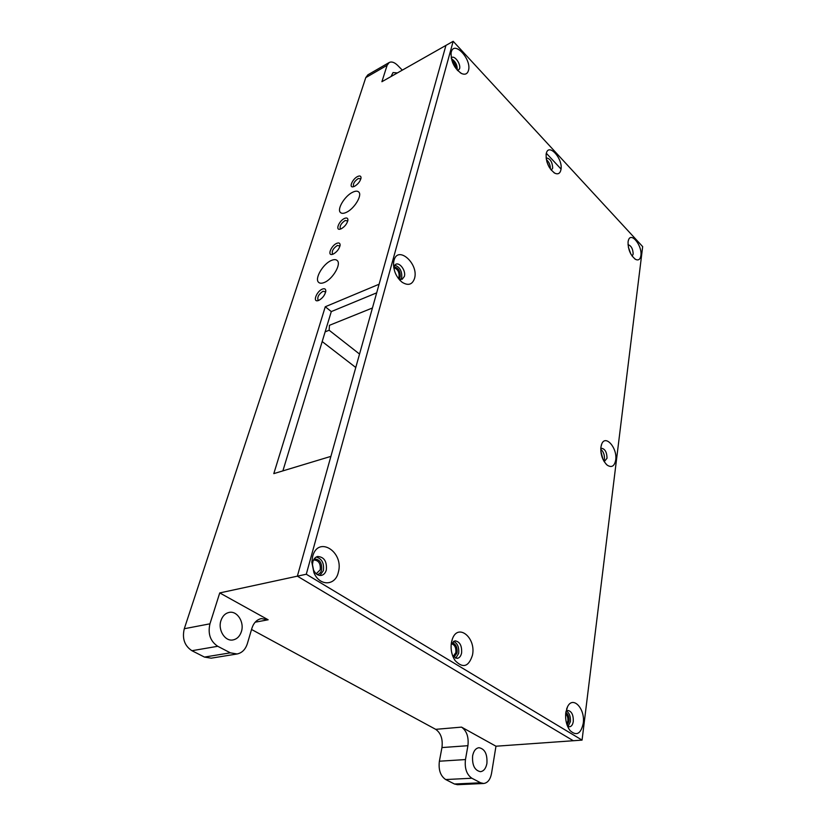<?xml version="1.0" encoding="UTF-8"?>
<svg xmlns="http://www.w3.org/2000/svg" width="826" height="826" viewBox="0 0 826 826"><rect width="100%" height="100%" fill="white"/><g stroke="black" fill="none" stroke-linecap="round" stroke-linejoin="round"><path stroke-width="1.24" d="M602.99 459.39L600.822 451.058M603.796 460.97L604.425 458.895C604.611 454.682 603.393 451.492 600.76 449.303C603.393 451.492 604.611 454.682 604.425 458.895L603.796 460.97M398.917 279.043L400.218 276.978C400.445 271.073 398.277 267.665 393.713 266.746M398.235 278.3L399.072 276.762C399.361 271.93 397.595 268.925 393.775 267.748M400.693 279.529L401.725 277.526C402.148 271.021 399.774 266.901 394.601 265.136C399.774 266.901 402.148 271.021 401.725 277.526L400.693 279.529M317.277 574.576C319.373 574.153 320.808 572.655 321.572 570.085C322.15 562.826 319.683 559.119 314.148 558.965M316.193 573.781L320.23 569.816C320.777 563.621 318.681 560.348 313.942 560.007L313.467 560.142M319.93 575.474L323.369 570.642C324.288 563.26 321.903 558.727 316.224 557.034C321.903 558.727 324.288 563.26 323.369 570.642L319.93 575.474M453.897 657.269L457.077 652.86C457.47 647.161 455.776 643.805 451.977 642.804M453.082 656.474L455.859 652.612C456.21 647.615 454.723 644.683 451.399 643.795M455.735 658.27L458.667 653.335C459.225 647.254 457.501 643.258 453.495 641.337C457.501 643.258 459.225 647.254 458.667 653.335L455.735 658.27M567.132 725.156L568.969 721.212C569.238 717.051 568.185 714.129 565.82 712.435M566.729 723.958L567.865 720.984C568.112 717.835 567.379 715.399 565.676 713.685M568.061 726.488L570.405 721.635C570.714 716.493 569.393 712.941 566.46 710.99C569.393 712.941 570.714 716.493 570.405 721.635L568.061 726.488M357.606 176.516C352.63 178.829 348.665 187.636 352.981 186.831L354.53 186.315C358.009 184.177 360.177 181.431 361.024 178.086C361.117 175.979 359.981 175.463 357.606 176.516M360.879 178.788L358.277 178.509C354.519 181.152 352.939 183.723 353.518 186.222L354.044 186.531M344.452 218.456C339.238 220.728 335.18 230.248 339.889 229.236L341.21 228.792C344.793 226.675 347.023 223.825 347.901 220.263C347.994 218.064 346.848 217.465 344.452 218.456M347.777 220.934L345.154 220.501C341.241 223.216 339.62 225.911 340.291 228.585L340.942 228.916M336.636 243.391C331.278 245.632 327.168 255.606 332.114 254.449L333.291 254.057C336.936 251.94 339.197 249.029 340.095 245.343C340.188 243.081 339.032 242.431 336.636 243.391M339.982 245.993L337.349 245.467C333.332 248.223 331.701 250.99 332.434 253.768L333.157 254.119M322.305 289.11C316.657 291.289 312.476 302.14 317.876 300.685L318.774 300.385C322.522 298.279 324.866 295.264 325.785 291.32C325.867 288.955 324.711 288.222 322.305 289.11M325.681 291.929L323.038 291.237C318.846 294.077 317.174 296.978 318.02 299.972L318.898 300.334M352.681 192.231C344.896 195.783 336.729 209.154 340.384 212.447C341.603 213.676 343.595 213.635 346.373 212.344C354.158 208.906 362.459 195.37 358.835 192.097C357.586 190.816 355.531 190.858 352.681 192.231M331.278 260.5C323.018 263.876 314.314 278.754 318.588 282.316C319.848 283.494 321.789 283.535 324.401 282.44C332.671 279.198 341.51 264.124 337.276 260.603C335.975 259.354 333.972 259.323 331.278 260.5M391.008 76.56L393.042 72.554L397.42 72.915M486.906 763.461C485.905 768.469 483.747 771.205 480.453 771.68C474.63 770.441 472.028 765.144 472.627 755.79C473.659 750.875 475.776 748.18 478.987 747.706C484.821 748.862 487.454 754.107 486.906 763.461M241.409 631.57C239.86 636.247 237.093 639.035 233.097 639.913C225.106 641.761 217.661 629.97 220.955 620.584C222.504 616.062 225.199 613.346 229.029 612.438C237.083 610.445 244.589 622.123 241.409 631.57M282.884 470.882L331.298 311.578L376.677 292.838M630.888 254.129L628.318 247.036L630.888 254.129M550.343 168.969C550.457 165.169 549.114 162.03 546.316 159.532C549.114 162.03 550.457 165.169 550.343 168.969M457.181 70.055C457.449 65.089 455.529 61.33 451.409 58.77C455.529 61.33 457.449 65.089 457.181 70.055M331.298 311.578L325.268 306.756L273.798 473.628L330.896 456.375L297.36 576.166L573.296 740.736L495.972 746.219L491.532 773.415C490.314 779.579 487.681 782.934 483.654 783.492L480.629 782.79L471.863 778.237L445.679 779.548C440.454 775.965 438.348 769.853 439.38 761.211L441.951 747.571C442.973 739.115 440.888 733.034 435.694 729.337L461.548 727.117L495.972 746.219M561.04 169.051L546.327 153.244M453.175 41.3L306.281 574.235L582.062 740.106L642.669 246.633L453.175 41.3L445.947 45.399L379.093 284.227L325.268 306.756M306.281 574.235L297.36 576.166L445.947 45.399L381.901 81.712L387.115 65.306L365.773 77.613L184.291 628.731L209.949 623.816L219.747 592.923L268.151 619.779L255.193 622.195M582.062 740.106L573.296 740.736L297.36 576.166L219.747 592.923M251.538 629.474L435.694 729.337M483.654 783.492L457.49 784.69L454.455 784.008L445.679 779.548M204.466 657.083L230.34 652.829L237.083 653.975L211.188 658.177L204.466 657.083L191.931 650.712C184.539 645.839 181.988 638.508 184.291 628.731M365.773 77.613L367.869 74.836L389.17 62.528L387.115 65.306M230.34 652.829L217.744 646.283L191.931 650.712M268.151 619.779L261.305 618.591C256.814 619.614 253.665 622.866 251.878 628.338L247.346 643.681C245.446 649.494 242.028 652.922 237.083 653.975M209.949 623.816C207.708 633.8 210.3 641.286 217.744 646.283M439.38 761.211L465.461 759.569L467.919 745.692L441.951 747.571M465.461 759.569C464.511 768.356 466.649 774.582 471.863 778.237M461.548 727.117C466.742 730.886 468.858 737.081 467.919 745.692M389.17 62.528C391.638 61.33 394.477 62.301 397.688 65.419L402.314 70.148M325.145 331.845L329.151 330.245L329.429 325.32L372.433 307.984M359.537 354.065L329.151 330.245M355.779 367.498L322.192 341.561M456.004 68.62C455.849 65.285 454.476 62.6 451.894 60.587M454.847 66.947L452.576 62.518M549.156 167.12L546.843 161.689M602.268 457.635L601.039 452.947M628.07 241.822C627.987 249.504 630.486 255.358 635.576 259.395C638.477 260.717 640.243 259.447 640.893 255.585C642.463 245.972 631.291 231.662 628.534 239.922L628.07 241.822M632.158 256.132L633.17 254.078C632.933 248.812 631.209 245.673 628.008 244.672M600.905 447.145C600.481 454.713 602.619 460.743 607.296 465.214C611.715 467.939 614.513 466.194 615.7 459.989C617.59 448.177 605.551 434.135 601.751 443.944L600.905 447.145M604.209 461.662L607.017 458.254C606.883 452.163 605.004 448.828 601.38 448.229L600.781 448.497M546.172 153.904C545.841 162.175 548.743 168.618 554.886 173.233C558.077 174.627 560.09 173.47 560.937 169.753C563.342 159.211 548.939 142.65 546.347 153.182L546.172 153.904M551.272 170.187L552.677 168.153C552.357 161.886 550.199 158.489 546.203 157.931L546.079 157.993M451.285 52.028L451.099 52.905C450.996 61.826 454.517 68.723 461.662 73.576C465.131 74.99 467.402 73.958 468.476 70.478C471.914 59.441 454.135 40.092 451.285 52.028M457.78 70.685L459.576 68.764C461.053 64.304 454.868 55.373 451.739 57.49L451.233 57.903M393.992 260.469L393.641 262.193C393.186 270.288 396.015 276.968 402.128 282.255C408.199 285.982 412.339 284.702 414.538 278.414C419.009 263.804 397.802 244.909 393.992 260.469M398.751 278.961L402.148 279.291L404.379 276.421C406.113 270.969 399.908 262.131 395.788 264.258L393.651 266.932M312.6 556.6L311.825 562.145L313.921 572.635C319.507 586.45 335.356 585.995 338.288 572.439C344.421 551.923 317.989 535.052 312.6 556.6M312.868 561.763L312.465 564.633L313.56 570.074C315.522 574.049 318.155 575.815 321.448 575.381C323.833 574.772 325.454 572.976 326.322 570.002C327.055 561.463 324.164 556.951 317.649 556.476C315.336 557.096 313.746 558.851 312.868 561.763M451.492 642.225C450.407 648.999 451.605 655.101 455.074 660.532C462.921 668.626 468.724 666.83 472.472 655.152C476.323 637.548 457.676 622.577 452.266 639.355L451.492 642.225M452.762 656.081L457.253 658.374C459.462 657.94 460.918 656.123 461.61 652.932C462.013 645.581 459.783 641.544 454.92 640.821L451.192 644.249M565.779 712.683C565.108 719.725 566.522 725.682 570.043 730.545C576.465 736.327 580.864 733.953 583.228 723.431C585.489 708.904 572.986 695.327 567.565 706.705L565.779 712.683M567.524 726.178L569.558 726.787C571.53 726.457 572.779 724.66 573.296 721.387C573.45 714.893 571.644 711.238 567.854 710.443L565.996 711.382M454.455 784.008L480.629 782.79M634.771 258.879L635.576 259.395M606.139 464.171L607.296 465.214M553.843 172.603L554.886 173.233M460.288 72.791L461.662 73.576M450.944 54.537L451.099 52.905M399.691 280.066L402.128 282.255M393.517 265.476L393.641 262.193M313.56 570.074L313.921 572.635M312.465 564.633L311.825 562.145M452.968 656.608L455.074 660.532M568.598 728.408L570.043 730.545M566.595 709.028L567.565 706.705M451.254 643.691L452.266 639.355M546.089 154.4L546.347 153.182M601.256 445.4L601.751 443.944M628.245 240.841L628.534 239.922"/></g></svg>
